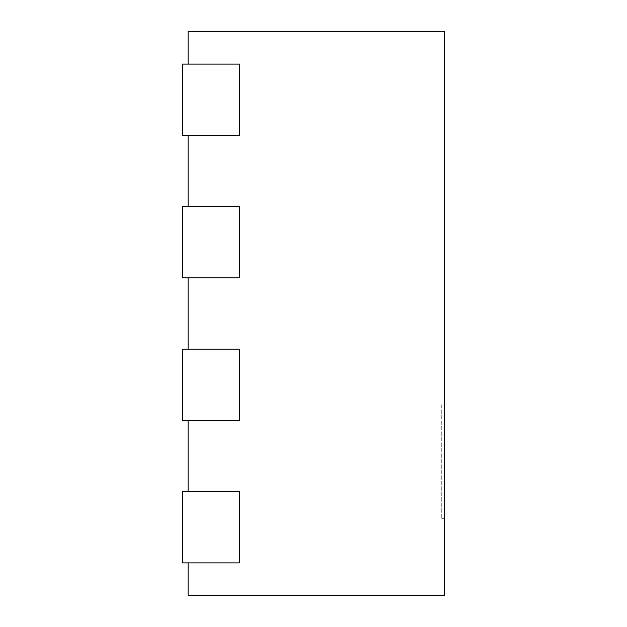 <?xml version="1.0" encoding="UTF-8"?>
<svg xmlns="http://www.w3.org/2000/svg" width="627" height="627" viewBox="0 0 627 627"><rect width="100%" height="100%" fill="white"/><g stroke="black" fill="none" stroke-linecap="round" stroke-linejoin="round"><path stroke-width="0.47" stroke-dasharray="3.13 2.35" d="M188.1 64.126L239.396 64.126L239.396 135.377L182.402 135.377L182.402 64.126L182.402 135.377L182.402 64.126L188.1 64.126L188.1 135.377L188.1 64.126L239.396 64.126L239.396 135.377L182.402 135.377L188.1 135.377L188.1 277.879L188.1 206.628L239.396 206.628L239.396 277.879L188.1 277.879L188.1 420.372L188.1 349.121L239.396 349.121L239.396 420.372L188.1 420.372L188.1 562.874L188.1 491.623L239.396 491.623L239.396 562.874L188.1 562.874L188.1 595.65L444.598 595.65L444.598 31.35L188.1 31.35L188.1 64.126L239.396 64.126L239.396 135.377L188.1 135.377M188.1 562.874L182.402 562.874L182.402 491.623L182.402 562.874L239.396 562.874L239.396 491.623L239.396 562.874L182.402 562.874L182.402 491.623L239.396 491.623L188.1 491.623M188.1 206.628L239.396 206.628L239.396 277.879L182.402 277.879L182.402 206.628L188.1 206.628L182.402 206.628L182.402 277.879L188.1 277.879M188.1 349.121L239.396 349.121L239.396 420.372L182.402 420.372L182.402 349.121L188.1 349.121L182.402 349.121L182.402 420.372L188.1 420.372M182.402 420.372L239.396 420.372L239.396 349.121L182.402 349.121L182.402 420.372M182.402 277.879L239.396 277.879L239.396 206.628L182.402 206.628L182.402 277.879M444.598 404.697L444.598 518.701L444.598 404.697L441.753 404.697L441.753 518.701L441.753 404.697M444.598 518.701L441.753 518.701"/><path stroke-width="0.94" d="M182.402 64.126L182.402 135.377L239.396 135.377L239.396 64.126L182.402 64.126M188.1 64.126L188.1 31.35L444.598 31.35L444.598 595.65L188.1 595.65L188.1 562.874M188.1 206.628L188.1 135.377M188.1 349.121L188.1 277.879M188.1 491.623L188.1 420.372M182.402 562.874L239.396 562.874L239.396 491.623L182.402 491.623L182.402 562.874M182.402 420.372L239.396 420.372L239.396 349.121L182.402 349.121L182.402 420.372M182.402 277.879L239.396 277.879L239.396 206.628L182.402 206.628L182.402 277.879"/></g></svg>
